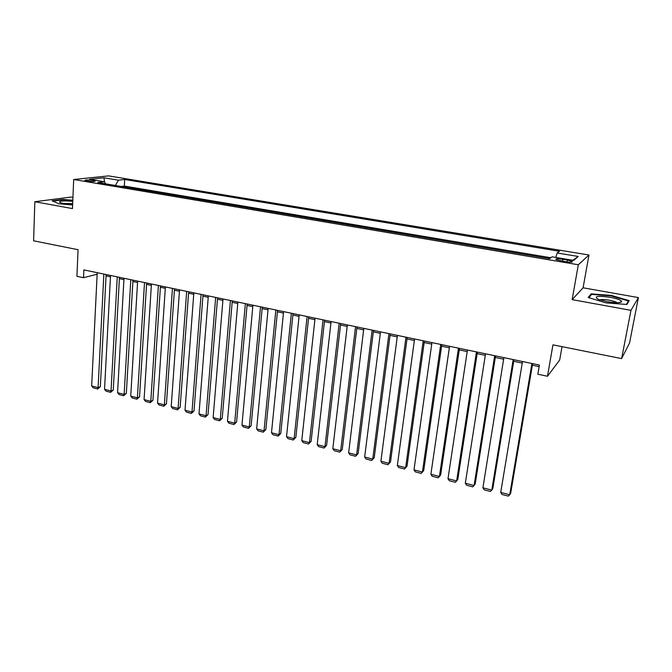 <?xml version="1.0" encoding="UTF-8"?>
<svg xmlns="http://www.w3.org/2000/svg" width="672" height="672" viewBox="0 0 672 672"><rect width="100%" height="100%" fill="white"/><g stroke="black" fill="none" stroke-linecap="round" stroke-linejoin="round"><path stroke-width="1.01" d="M86.923 181.07C92.131 181.7 94.895 181.667 95.214 180.97L93.106 180.398C87.931 179.768 85.176 179.802 84.84 180.499L86.923 181.07M72.937 197.442L70.862 197.072L34.843 201.734L33.6 240.803L78.078 249.707L76.919 276.293L83.513 277.687L97.146 274.235M588.974 255.007L108.553 175.888L73.685 179.508L578.315 264.76L588.974 255.007L583.086 287.792L572.141 299.628L630.966 310.346L638.4 297.587L583.086 287.792M638.4 297.587L629.555 342.964L621.625 358.596L552.955 344.837L547.478 376.261L559.667 360.049L562.036 346.66M630.966 310.346L621.625 358.596M549.738 258.577L545.782 257.989M538.247 256.721L527.234 254.864M519.8 253.613L508.939 251.782M501.598 250.547L490.896 248.741M483.647 247.523L473.096 245.742M465.94 244.541L455.54 242.785M448.468 241.592L438.22 239.87M431.231 238.694L421.126 236.989M414.221 235.83L404.258 234.15M397.438 232.999L387.61 231.344M380.864 230.21L371.179 228.572M364.518 227.455L354.959 225.842M348.382 224.734L338.957 223.146M332.447 222.054L323.148 220.483M316.722 219.4L307.549 217.854M301.19 216.787L292.144 215.258M285.852 214.2L276.923 212.696M270.715 211.655L261.904 210.168M255.755 209.135L247.069 207.665M240.988 206.648L232.411 205.195M226.397 204.187L217.938 202.759M211.991 201.76L203.633 200.348M197.753 199.366L189.504 197.971M183.691 196.988L175.552 195.619M169.798 194.653L161.759 193.301M156.072 192.335L148.134 190.999M142.506 190.05L134.669 188.731M547.478 376.261L537.844 374.212L539.414 365.056L83.866 269.892L83.513 277.687M567.277 260.022L562.934 259.291C557.676 258.569 555.358 258.67 555.996 259.594L565.261 261.694C570.562 262.433 572.88 262.332 572.225 261.408L567.277 260.022L566.941 261.946M105.622 183.842L104.437 181.768L97.776 182.515L549.646 258.644L552.09 256.805L573.67 260.425L578.239 256.469L557.18 252.974L559.44 251.278L124.69 179.491L118.448 180.197L115.349 185.48M104.437 181.768L89.67 179.298L103.9 177.786L118.448 180.197M550.855 257.737L124.328 186.06L121.355 186.488M129.091 187.799L121.363 186.421M572.141 299.628L578.315 264.76M34.843 201.734L72.467 208.589L73.685 179.508M106.05 275.881L110.46 276.805M119.398 278.678L123.925 279.628M132.896 281.509L137.55 282.484M146.563 284.374L151.343 285.373M160.398 287.272L165.304 288.296M174.401 290.203L179.441 291.262M188.58 293.177L193.746 294.252M202.927 296.176L208.228 297.293M217.451 299.225L222.894 300.359M232.159 302.308L237.745 303.475M247.052 305.424L252.781 306.625M262.139 308.582L268.01 309.817M277.418 311.783L283.441 313.051M292.883 315.025L299.065 316.319M308.557 318.31L314.891 319.637M324.433 321.636L330.926 322.997M340.511 325.004L347.18 326.399M356.807 328.415L363.636 329.851M373.313 331.876L380.318 333.346M390.046 335.378L397.228 336.89M407.005 338.932L414.364 340.477M424.183 342.535L431.735 344.114M441.605 346.181L449.341 347.802M459.262 349.885L467.191 351.54M477.162 353.632L485.293 355.337M495.306 357.437L503.647 359.184M513.71 361.292L522.253 363.082M532.375 365.198L539.146 366.618M555.82 257.435L557.18 252.974M124.328 186.06L124.69 179.491M572.83 260.282L578.239 256.469M103.9 177.786L104.639 182.112M611.402 295.436L591.209 293.866L588.134 297.486L605.951 302.862L626.842 304.466L629.21 300.661L611.402 295.436L611.31 295.932M72.82 200.239L62.916 199.399L52.122 200.819L59.044 203.801L72.626 204.943M590.965 295.252L591.209 293.866M62.899 199.828L62.916 199.399M531.922 363.485L509.712 494.768L510.695 493.181L532.636 363.636M522.514 361.519L500.716 492.425L509.712 494.768L508.284 496.112L502.001 494.474L500.716 492.425M607.051 301.644C615.518 302.996 620.399 302.988 621.701 301.636C621.34 300.174 617.518 298.729 610.235 297.31C597.324 295.613 593.359 296.285 598.349 299.342L607.051 301.644M616.921 302.669L616.762 302.526C615.476 301.661 612.998 300.88 609.328 300.191C604.657 299.41 601.474 299.3 599.76 299.855M588.882 297.713L591.679 294.395L611.251 295.915L628.505 300.989L626.354 304.433M628.278 302.165L628.505 300.989M72.778 201.314L65.78 200.911C60.018 201.012 58.262 201.617 60.488 202.709C63.235 203.616 67.292 204.154 72.652 204.347M72.677 203.658L63.655 203.498M52.886 201.146L63.118 199.794L72.803 200.617M513.173 359.57L491.778 490.098L492.828 488.544L513.971 359.738M503.891 357.63L482.899 487.788L491.778 490.098L490.4 491.45L484.201 489.829L482.899 487.788M494.684 355.706L474.088 485.495L475.196 483.966L495.558 355.891M485.528 353.8L465.326 483.21L474.088 485.495L472.76 486.847L466.645 485.251L465.326 483.21M476.448 351.901L456.632 480.95L457.808 479.447L477.397 352.094M467.426 350.011L447.989 478.699L456.632 480.95L455.356 482.303L449.316 480.724L447.989 478.699M458.464 348.146L439.404 476.465L440.647 474.995L459.488 348.356M449.56 346.282L430.878 474.247L439.404 476.465L438.178 477.817L432.222 476.263L430.878 474.247M440.723 344.434L422.411 472.046L423.704 470.602L441.823 344.669M431.945 342.602L413.994 469.854L422.411 472.046L421.235 473.399L415.355 471.862L413.994 469.854M423.704 470.602L421.235 473.399M423.226 340.78L405.636 467.678L406.997 466.259L424.393 341.023M414.565 338.974L397.337 465.52L405.636 467.678L404.502 469.031L398.706 467.519L397.337 465.52M406.997 466.259L404.502 469.031M405.972 337.176L389.08 463.369L390.499 461.975L407.207 337.436M397.429 335.395L380.89 461.236L389.08 463.369L387.996 464.722L382.267 463.235L380.89 461.236M390.499 461.975L387.996 464.722M388.937 333.623L372.742 459.119L374.212 457.75L390.239 333.892M380.512 331.859L364.652 457.01L372.742 459.119L371.7 460.471L366.047 459.001L364.652 457.01M374.212 457.75L371.7 460.471M372.137 330.112L356.614 454.919L358.134 453.575L373.498 330.397M363.821 328.373L348.625 452.836L356.614 454.919L355.614 456.271L350.028 454.818L348.625 452.836M358.134 453.575L355.614 456.271M355.555 326.642L340.687 450.769L342.266 449.459L356.983 326.945M347.348 324.929L332.808 448.72L340.687 450.769L339.73 452.13L334.219 450.694L332.808 448.72M342.266 449.459L339.73 452.13M339.192 323.232L324.971 446.678L326.592 445.385L340.679 323.543M331.094 321.535L317.184 444.654L324.971 446.678L324.055 448.039L318.612 446.62L317.184 444.654M326.592 445.385L324.055 448.039M323.047 319.855L309.448 442.638L311.119 441.37L324.593 320.174M315.05 318.184L301.762 440.639L309.448 442.638L308.566 443.999L303.198 442.596L301.762 440.639M311.119 441.37L308.566 443.999M307.104 316.529L294.118 438.648L295.84 437.405L308.708 316.856M299.216 314.874L286.524 436.674L294.118 438.648L293.278 440.009L287.977 438.623L286.524 436.674M295.84 437.405L293.278 440.009M291.371 313.236L278.981 434.708L280.745 433.482L293.034 313.589M283.584 311.615L271.488 432.76L278.981 434.708L278.183 436.069L272.941 434.7L271.488 432.76M280.745 433.482L278.183 436.069M275.839 309.994L264.029 430.819L265.843 429.618L277.553 310.355M268.153 308.389L256.628 428.887L264.029 430.819L263.264 432.18L258.09 430.828L256.628 428.887M265.843 429.618L263.264 432.18M260.509 306.793L249.27 426.972L251.118 425.796L262.273 307.163M252.916 305.206L241.954 425.074L249.27 426.972L248.539 428.333L243.424 426.997L241.954 425.074M251.118 425.796L248.539 428.333M245.364 303.626L234.679 423.175L236.578 422.016L247.187 304.004M237.871 302.064L227.455 421.302L234.679 423.175L233.99 424.536L228.942 423.217L227.455 421.302M236.578 422.016L233.99 424.536M230.412 300.502L220.273 419.429L222.214 418.286L232.285 300.896M223.012 298.956L213.133 417.572L220.273 419.429L219.618 420.79L214.628 419.488L213.133 417.572M222.214 418.286L219.618 420.79M215.653 297.419L206.044 415.724L208.018 414.607L217.568 297.822M208.337 295.89L198.988 413.885L206.044 415.724L205.414 417.085L200.491 415.8L198.988 413.885M208.018 414.607L205.414 417.085M201.071 294.378L191.982 412.062L193.998 410.962L203.036 294.781M193.847 292.866L185.01 410.248L191.982 412.062L191.386 413.423L186.514 412.154L185.01 410.248M193.998 410.962L191.386 413.423M186.673 291.362L178.088 408.45L180.138 407.366L188.681 291.782M179.533 289.876L171.2 406.652L178.088 408.45L177.526 409.802L172.712 408.551L171.2 406.652M180.138 407.366L177.526 409.802M172.444 288.397L164.354 404.872L166.446 403.813L174.502 288.826M165.396 286.919L157.55 403.099L164.354 404.872L163.825 406.232L159.071 404.989L157.55 403.099M166.446 403.813L163.825 406.232M158.39 285.457L150.788 401.344L152.914 400.302L160.49 285.894M151.435 284.004L144.068 399.588L150.788 401.344L150.293 402.696L145.589 401.47L144.068 399.588M152.914 400.302L150.293 402.696M144.514 282.559L137.382 397.849L139.541 396.833L146.656 283.004M137.634 281.123L130.738 396.119L137.382 397.849L136.912 399.21L132.266 397.992L130.738 396.119M139.541 396.833L136.912 399.21M130.796 279.695L124.127 394.405L126.328 393.397L132.98 280.148M124.001 278.275L117.558 392.692L124.127 394.405L123.69 395.758L119.104 394.556L117.558 392.692M126.328 393.397L123.69 395.758M117.247 276.864L111.031 390.995L113.266 390.004L119.465 277.326M110.536 275.461L104.538 389.306L111.031 390.995L110.62 392.347L106.084 391.163L104.538 389.306M113.266 390.004L110.62 392.347M103.858 274.067L98.087 387.626L100.346 386.652L106.117 274.537M97.222 272.681L91.669 385.955L98.087 387.626L97.7 388.979L93.215 387.803L91.669 385.955M100.346 386.652L97.7 388.979M562.598 261.248L562.934 259.291M572.107 262.046L572.225 261.408M618.828 302.602L621.701 301.636"/></g></svg>
